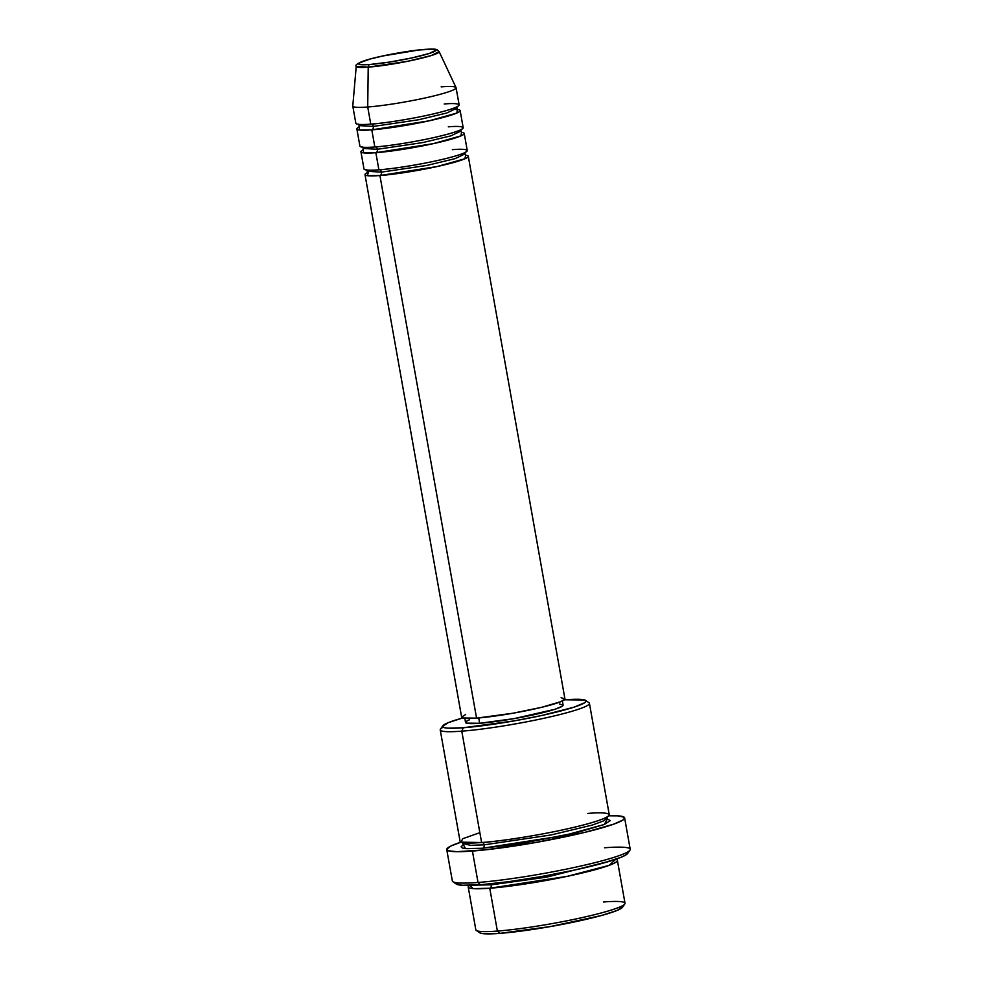 <?xml version="1.0" encoding="UTF-8"?>
<svg xmlns="http://www.w3.org/2000/svg" width="983" height="983" viewBox="0 0 983 983"><rect width="100%" height="100%" fill="white"/><g stroke="black" fill="none" stroke-linecap="round" stroke-linejoin="round"><path stroke-width="1.47" d="M424.816 49.408A39.283 3.76 169.9 0 1 424.509 54.876A39.283 3.76 169.9 0 1 369.805 64.497A2.912 2.101 85.6 0 0 368.22 67.151L407.404 61.339L431.267 55.552L439.106 51.583A42.097 4.03 169.9 0 1 414.273 59.902A42.097 4.03 169.9 0 1 368.22 67.151L367.716 107A52.455 5.026 -10.1 0 0 425.086 97.968A52.455 5.026 -10.1 0 0 456.038 87.61L439.106 51.583L437.3 49.838C435.334 49.654 439.02 48.695 425.111 49.359C409.088 50.489 378.516 56.117 365.393 60.381C357.824 63.121 354.765 65.111 356.239 66.353L368.22 67.151A42.097 4.03 169.9 0 1 356.239 66.353L352.786 106.004A52.455 5.026 -10.1 0 0 367.716 107L370.763 124.141A52.455 5.026 -10.1 0 0 427.531 115.232A52.455 5.026 -10.1 0 0 459.135 104.874L456.075 87.733A52.455 5.026 169.9 0 1 424.472 98.103A52.455 5.026 169.9 0 1 367.716 107A52.455 5.026 169.9 0 1 352.799 106.127L355.846 123.268A52.455 5.026 -10.1 0 0 370.763 124.141L367.716 107L368.22 67.151A2.912 2.101 -94.4 0 1 369.805 64.497L361.498 64.718L358.635 63.76L359.422 62.875L370.112 59.029L382.719 55.994L418.991 49.961L433.134 49.187L435.997 50.145L429.362 53.438L411.914 57.923L389.551 62.064L369.805 64.497A39.283 3.76 169.9 0 1 370.112 59.029A39.283 3.76 169.9 0 1 424.816 49.408A2.912 2.101 -94.4 0 1 425.123 49.359A2.912 2.101 85.6 0 0 424.816 49.408M561.121 697.697L564.942 698.974L560.9 701.641L541.744 707.293L513.003 713.216L476.571 718.131A52.455 5.026 -10.1 0 1 461.654 717.258L365 174.667A52.455 5.026 169.9 0 0 379.917 175.539L476.571 718.131L379.917 175.539L437.165 166.532L464.971 158.742L465.586 155.203A52.455 5.026 169.9 0 1 468.289 156.272A52.455 5.026 169.9 0 1 436.685 166.643A52.455 5.026 169.9 0 1 379.917 175.539A2.912 2.101 85.6 0 0 381.453 172.123L426.892 165.427L454.969 158.681L464.91 153.926L454.969 158.681L426.892 165.427L381.453 172.123A2.912 2.101 85.6 0 0 379.217 169.776A2.912 2.101 -94.4 0 1 381.453 172.123L367.359 171.3L381.453 172.123A2.912 2.101 -94.4 0 1 379.917 175.539L367.273 175.674L368.588 172.074M377.681 162.994L378.897 169.826A52.455 5.026 -10.1 0 0 435.666 160.929A52.455 5.026 -10.1 0 0 467.269 150.559L464.222 133.43A52.455 5.026 169.9 0 1 432.618 143.801A52.455 5.026 169.9 0 1 375.85 152.697L363.71 152.906L363.108 149.883A52.455 5.026 169.9 0 0 360.933 151.824A52.455 5.026 169.9 0 0 375.85 152.697L378.897 169.826L375.85 152.697A2.912 2.101 85.6 0 0 377.386 149.281A2.912 2.101 -94.4 0 1 375.85 152.697L433.098 143.69L460.892 135.9L461.506 132.361A52.455 5.026 169.9 0 1 464.222 133.43M362.248 146.909L363.292 148.458L377.386 149.281L363.292 148.458L362.838 150.276M373.614 140.139L374.83 146.983A52.455 5.026 -10.1 0 0 431.598 138.087A52.455 5.026 -10.1 0 0 463.202 127.716L460.142 110.575A52.455 5.026 169.9 0 1 428.539 120.946A52.455 5.026 169.9 0 1 371.783 129.854L359.643 130.051L359.041 127.04A52.455 5.026 169.9 0 0 356.866 128.982A52.455 5.026 169.9 0 0 371.783 129.854L374.83 146.983L371.783 129.854A2.912 2.101 85.6 0 0 373.319 126.438A2.912 2.101 -94.4 0 1 371.783 129.854L429.03 120.848L456.825 113.057L457.439 109.506A52.455 5.026 169.9 0 1 460.142 110.575M375.137 146.934A2.912 2.101 -94.4 0 1 377.386 149.281A2.912 2.101 85.6 0 0 375.137 146.934M358.168 124.067L359.225 125.615L373.319 126.438L359.225 125.615L358.77 127.434M369.547 117.296L370.763 124.141C379.905 123.735 416.128 118.783 443.8 111.288C470.488 103.879 456.309 102.785 444.218 104.001M371.341 124.091A2.912 2.101 -94.4 0 1 373.319 126.438A2.912 2.101 85.6 0 0 371.341 124.091M468.203 886.973L475.833 929.807A75.765 7.262 -10.1 0 0 497.386 931.073L499.929 933.371A72.853 6.979 -10.1 0 0 575.546 921.698A72.853 6.979 -10.1 0 0 622.448 907.321L624.795 903.991A75.765 7.262 169.9 0 1 576.026 918.933A75.765 7.262 169.9 0 1 497.386 931.073A75.765 7.262 -10.1 0 0 579.368 918.22A75.765 7.262 -10.1 0 0 625.016 903.242L617.385 860.408A75.765 7.262 169.9 0 1 571.737 875.374A75.765 7.262 169.9 0 1 489.755 888.239L473.351 888.632L469.346 885.351A75.765 7.262 169.9 0 0 468.203 886.973A75.765 7.262 169.9 0 0 489.755 888.239L497.386 931.073L489.755 888.239A2.912 2.101 85.6 0 0 491.279 884.823A2.912 2.101 -94.4 0 1 489.755 888.239L567.289 876.332L609.214 865.335L615.763 859.277A75.765 7.262 169.9 0 1 617.385 860.408M603.476 901.976A75.765 7.262 169.9 0 1 624.795 903.991M479.851 832.662L462.747 838.72L460.941 842.136L481.609 842.542L461.777 731.168A75.765 7.262 -10.1 0 0 547.039 717.59A75.765 7.262 -10.1 0 0 588.94 702.71L585.585 700.388A72.853 6.979 169.9 0 1 545.295 714.702A72.853 6.979 169.9 0 1 463.3 727.752L461.777 731.168L481.609 842.542A75.765 7.262 -10.1 0 0 563.603 829.689A75.765 7.262 -10.1 0 0 609.251 814.71L589.419 703.337A75.765 7.262 169.9 0 1 543.759 718.315A75.765 7.262 169.9 0 1 461.777 731.168A75.765 7.262 169.9 0 1 440.224 729.914A75.765 7.262 169.9 0 1 443.149 727.223A75.765 7.262 -10.1 0 0 440.458 729.165A75.765 7.262 -10.1 0 0 461.777 731.168L463.3 727.752L513.912 720.932L541.387 715.563L573.728 707.256L584.59 702.796L586.04 701.149L584.75 699.994L565.323 699.785A72.853 6.979 169.9 0 1 585.585 700.388M446.737 849.545L452.34 880.965A90.338 8.663 -10.1 0 0 478.021 882.464L480.576 884.761A87.426 8.38 -10.1 0 0 571.32 870.754A87.426 8.38 -10.1 0 0 627.596 853.514L629.943 850.172A90.338 8.663 169.9 0 1 571.787 868.001A90.338 8.663 169.9 0 1 478.021 882.464A90.338 8.663 -10.1 0 0 575.78 867.141A90.338 8.663 -10.1 0 0 630.214 849.275L624.61 817.868A90.338 8.663 169.9 0 1 570.189 835.722A90.338 8.663 169.9 0 1 472.43 851.057L478.021 882.464L472.43 851.057A90.338 8.663 169.9 0 1 446.737 849.545A90.338 8.663 169.9 0 1 460.929 842.136M604.52 847.776A90.338 8.663 169.9 0 1 629.943 850.172M474.777 885.142L491.279 884.823L474.777 885.142M490.959 883.815A2.912 2.101 -94.4 0 1 491.279 884.823A2.912 2.101 85.6 0 0 490.959 883.815M482.186 842.492A2.912 2.101 -94.4 0 1 484.164 844.839L470.538 845.331L463.448 843.623L470.538 845.331L484.164 844.839A2.912 2.101 -94.4 0 1 482.628 848.255L465.487 848.587L463.386 844.643L461.076 846.83L462.428 848.034L466.593 848.685L482.628 848.255A2.912 2.101 85.6 0 0 484.164 844.839L550.984 834.985L592.282 825.069L603.636 820.891L606.892 818.077L603.636 820.891L592.282 825.069L550.984 834.985L484.164 844.839A2.912 2.101 85.6 0 0 482.186 842.492M465.684 714.481L461.641 717.135L462.588 717.971L476.571 718.131A52.455 5.026 -10.1 0 0 533.327 709.222A52.455 5.026 -10.1 0 0 564.93 698.864L468.289 156.272M559.487 703.975L563.087 705.192L562.104 706.31L554.719 709.345L514.035 718.634L479.63 723.279L478.684 717.959L479.63 723.279A49.543 4.743 -10.1 0 0 533.241 714.874A49.543 4.743 -10.1 0 0 563.087 705.081L562.362 701.002M461.998 841.78L450.706 846.105L446.724 849.349L448.346 850.786L456.997 851.696L485.848 849.791L535.182 842.591L584.676 832.404L613.884 824.098L622.817 820.092L624.623 818.065L624.242 817.266L618.049 815.853L608.735 815.804A90.338 8.663 169.9 0 1 624.61 817.868M441.158 86.86A52.455 5.026 169.9 0 1 456.075 87.733M356.866 128.982L359.913 146.111A52.455 5.026 -10.1 0 0 374.83 146.983C383.984 146.578 420.196 141.626 447.879 134.13C474.556 126.721 460.388 125.627 448.285 126.844M622.669 906.768L617.054 910.467L601.375 915.529L550.529 926.539L499.929 933.371L484.508 933.776L480.503 933.15L479.2 931.995M627.854 852.839L626.11 854.805L621.121 857.274L602.309 863.344L574.281 870.127L541.301 876.578L508.395 881.714L480.576 884.761L462.071 885.253L456.075 883.889M607.297 819.011L610.283 820.584L604.434 824.442L576.775 832.613L520.707 843.574L482.628 848.255L563.419 835.661L604.324 824.479L607.297 819.011M440.224 729.914L460.069 841.288A75.765 7.262 -10.1 0 0 481.609 842.542C494.818 841.952 547.138 834.813 587.109 823.987C625.667 813.273 605.184 811.7 587.711 813.457M565.323 699.785L564.303 699.859A72.853 6.979 169.9 0 1 565.323 699.785M462.6 717.983L448.199 722.689L442.583 726.388L443.874 727.543L447.892 728.17L463.3 727.752A72.853 6.979 169.9 0 1 442.805 725.823A72.853 6.979 169.9 0 1 462.6 717.983M464.812 718.376L465.537 722.456A49.543 4.743 -10.1 0 0 479.63 723.279L466.421 723.132L465.537 722.345L466.52 721.227L469.358 719.826M365 174.667A52.455 5.026 169.9 0 1 367.175 172.738M360.933 151.824L363.993 168.953A52.455 5.026 -10.1 0 0 378.897 169.826C388.052 169.42 424.263 164.468 451.947 156.985C478.635 149.563 464.455 148.47 452.352 149.686M610.59 860.948L546.437 877.18L491.279 884.823L546.437 877.18L610.59 860.948M478.021 882.464A90.338 8.663 169.9 0 1 452.893 881.714L456.259 884.036A87.426 8.38 -10.1 0 0 480.576 884.761L478.021 882.464M497.386 931.073A75.765 7.262 169.9 0 1 476.3 930.434L479.667 932.756A72.853 6.979 -10.1 0 0 499.929 933.371L497.386 931.073M455.768 109.469L457.82 109.789L456.776 108.241L446.835 112.984L418.746 119.729L373.319 126.438L418.746 119.729L446.835 112.984L456.776 108.241L457.218 106.422M461.887 132.631L460.843 131.083L450.902 135.838L422.825 142.572L377.386 149.281L422.825 142.572L450.902 135.838L460.843 131.083L461.297 129.264M366.917 173.119L367.359 171.3L366.315 169.752M462.649 842.333L463.14 845.122M607.187 816.59L607.691 819.367L606.462 819.048M440.458 729.165L442.805 725.823M465.967 155.474L464.91 153.926L465.364 152.107"/></g></svg>
